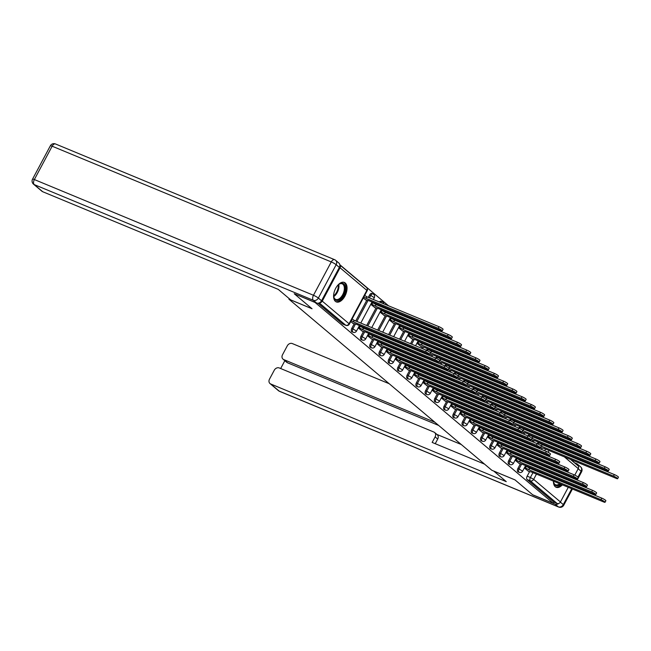 <?xml version="1.0" encoding="UTF-8"?>
<svg xmlns="http://www.w3.org/2000/svg" width="651" height="651" viewBox="0 0 651 651"><rect width="100%" height="100%" fill="white"/><g stroke="black" fill="none" stroke-linecap="round" stroke-linejoin="round"><path stroke-width="0.98" d="M520.295 463.984L517.936 468.386A2.702 1.497 112.5 0 0 517.862 471.739A2.702 1.497 112.5 0 0 518.09 471.877A2.702 1.497 112.5 0 0 518.342 471.942M511.059 456.196L508.708 460.607A2.702 1.497 112.5 0 0 508.634 463.96A2.702 1.497 112.5 0 0 508.862 464.098A2.702 1.497 112.5 0 0 509.115 464.155M501.831 448.417L499.48 452.819A2.702 1.497 112.5 0 0 499.407 456.18A2.702 1.497 112.5 0 0 499.626 456.318A2.702 1.497 112.5 0 0 499.887 456.375M492.604 440.637L490.252 445.04A2.702 1.497 112.5 0 0 490.179 448.393A2.702 1.497 112.5 0 0 490.398 448.531A2.702 1.497 112.5 0 0 490.659 448.596M483.376 432.85L481.024 437.26A2.702 1.497 112.5 0 0 480.943 440.613A2.702 1.497 112.5 0 0 481.17 440.751A2.702 1.497 112.5 0 0 481.423 440.808M474.14 425.07L471.788 429.473A2.702 1.497 112.5 0 0 471.715 432.834A2.702 1.497 112.5 0 0 471.942 432.964A2.702 1.497 112.5 0 0 472.195 433.029M464.912 417.291L462.56 421.693A2.702 1.497 112.5 0 0 462.487 425.046A2.702 1.497 112.5 0 0 462.706 425.184A2.702 1.497 112.5 0 0 462.967 425.249M455.684 409.503L453.332 413.914A2.702 1.497 112.5 0 0 453.259 417.267A2.702 1.497 112.5 0 0 453.478 417.405A2.702 1.497 112.5 0 0 453.739 417.462M446.456 401.724L444.104 406.126A2.702 1.497 112.5 0 0 444.023 409.487A2.702 1.497 112.5 0 0 444.251 409.617A2.702 1.497 112.5 0 0 444.503 409.682M437.22 393.945L434.868 398.347A2.702 1.497 112.5 0 0 434.795 401.7A2.702 1.497 112.5 0 0 435.023 401.838A2.702 1.497 112.5 0 0 435.275 401.903M427.992 386.157L425.64 390.567A2.702 1.497 112.5 0 0 425.567 393.92A2.702 1.497 112.5 0 0 425.787 394.058A2.702 1.497 112.5 0 0 426.047 394.115M418.764 378.377L416.412 382.78A2.702 1.497 112.5 0 0 416.339 386.141A2.702 1.497 112.5 0 0 416.559 386.271A2.702 1.497 112.5 0 0 416.819 386.336M409.536 370.598L407.184 375A2.702 1.497 112.5 0 0 407.103 378.353A2.702 1.497 112.5 0 0 407.331 378.491A2.702 1.497 112.5 0 0 407.583 378.556M400.3 362.81L397.948 367.221A2.702 1.497 112.5 0 0 397.875 370.574A2.702 1.497 112.5 0 0 398.103 370.712A2.702 1.497 112.5 0 0 398.355 370.769M391.072 355.031L388.72 359.433A2.702 1.497 112.5 0 0 388.647 362.794A2.702 1.497 112.5 0 0 388.867 362.924A2.702 1.497 112.5 0 0 389.127 362.989M381.844 347.252L379.492 351.654A2.702 1.497 112.5 0 0 379.419 355.007A2.702 1.497 112.5 0 0 379.639 355.145A2.702 1.497 112.5 0 0 379.899 355.21M372.616 339.464L370.264 343.874A2.702 1.497 112.5 0 0 370.183 347.227A2.702 1.497 112.5 0 0 370.411 347.365A2.702 1.497 112.5 0 0 370.663 347.422M363.38 331.685L361.028 336.087A2.702 1.497 112.5 0 0 360.955 339.448A2.702 1.497 112.5 0 0 361.183 339.578A2.702 1.497 112.5 0 0 361.435 339.643M354.152 323.905L351.8 328.307A2.702 1.497 112.5 0 0 351.727 331.66A2.702 1.497 112.5 0 0 351.947 331.798A2.702 1.497 112.5 0 0 352.207 331.864M345.225 282.982A10.53 5.843 112.5 0 0 344.355 282.444A10.53 5.843 112.5 0 0 335.298 289.101A10.53 5.843 112.5 0 0 335.411 301.364A10.53 5.843 112.5 0 0 336.282 301.901A10.53 5.843 112.5 0 0 345.347 295.253A10.53 5.843 112.5 0 0 345.225 282.982M560.503 468.24A10.53 5.843 112.5 0 0 559.616 468.793M557.394 470.909A10.53 5.843 112.5 0 0 556.857 471.601M555.376 474.026A10.53 5.843 112.5 0 0 555.01 474.791M554.05 477.435A10.53 5.843 112.5 0 0 553.838 478.265M553.448 481.138A10.53 5.843 112.5 0 0 555.27 486.745A10.53 5.843 112.5 0 0 556.149 487.282A10.53 5.843 112.5 0 0 562.399 484.849M574.768 463.032L570.992 459.622M563.904 453.649L561.756 451.843M554.668 445.87L552.528 444.063M545.44 438.082L543.3 436.276M536.212 430.303L534.072 428.496M526.985 422.523L524.836 420.717M517.748 414.736L515.608 412.929M508.521 406.956L506.38 405.15M499.293 399.177L497.152 397.37M490.065 391.389L487.916 389.583M480.829 383.61L478.688 381.803M471.601 375.83L469.461 374.024M462.373 368.043L460.233 366.236M453.145 360.263L450.997 358.457M443.909 352.476L441.769 350.677M434.681 344.696L432.541 342.89M425.453 336.917L423.313 335.11M416.225 329.129L414.077 327.323M406.989 321.35L404.849 319.543M397.761 313.57L395.621 311.764M388.533 305.783L339.822 264.713M564.157 482.537A10.53 5.843 112.5 0 0 564.596 481.805M565.784 479.258A10.53 5.843 112.5 0 0 566.069 478.461M566.744 475.702A10.53 5.843 112.5 0 0 566.85 474.831M566.777 471.763A10.53 5.843 112.5 0 0 566.541 470.746M568.282 487.29L560.446 501.962A2.702 2.213 130.1 0 1 557.11 503.459L553.895 502.124L527.098 479.527A2.702 1.497 -67.5 0 1 527.172 476.166L529.523 471.763M531.086 468.834L531.493 468.077M532.819 465.595L533.218 464.838M534.544 462.356L534.951 461.6M536.278 459.118L536.676 458.361M538.003 455.879L538.41 455.122M539.736 452.64L540.135 451.884M541.461 449.402L542.104 448.197M543.675 445.26L544.073 444.511M294.415 293.902L312.049 308.761L288.906 299.175L491.847 470.282L514.99 479.877L532.616 494.744L553.269 503.304L315.068 302.463L294.447 293.837M570.479 459.419L577.917 465.685A2.702 2.213 130.1 0 1 578.251 468.606L574.784 475.1M573.466 477.574L573.067 478.322M571.741 480.812L571.334 481.561M570.007 484.051L569.609 484.8M553.895 502.124L553.269 503.304M319.535 302.764A2.702 2.213 -49.9 0 0 322.245 301.12L340.05 267.764A2.702 2.213 -49.9 0 0 339.863 264.981M350.71 321.578L353.241 323.523M363.299 298.012L365.821 299.956M358.196 327.884L362.469 331.302M370.777 304.318L375.057 307.736M367.424 335.672L371.697 339.09M380.013 312.098L384.285 315.515M376.652 343.451L380.933 346.869M389.241 319.885L393.513 323.303M385.888 351.231L390.161 354.649M398.469 327.665L402.741 331.082M395.116 359.018L399.389 362.436M407.697 335.452L411.977 338.87M404.344 366.798L408.616 370.216M416.933 343.232L421.205 346.649M413.572 374.585L417.852 377.995M429.839 354.111L430.433 354.429M422.808 382.365L427.08 385.783M439.067 361.899L439.661 362.216M432.036 390.144L436.308 393.562M448.295 369.678L448.897 369.996M441.264 397.932L445.536 401.35M457.531 377.458L458.125 377.775M450.492 405.711L454.772 409.129M466.759 385.246L467.353 385.563M459.728 413.491L464 416.909M475.987 393.025L476.581 393.342M468.956 421.278L473.228 424.696M485.215 400.804L485.817 401.122M478.184 429.058L482.456 432.476M494.451 408.592L495.045 408.909M487.412 436.837L491.692 440.255M503.679 416.371L504.273 416.689M496.648 444.625L500.92 448.043M512.907 424.151L513.501 424.468M505.876 452.404L510.148 455.822M522.135 431.938L522.737 432.256M515.104 460.184L519.376 463.602M531.371 439.718L531.965 440.035M521.858 461.046L522.257 460.298M523.591 457.808L523.99 457.059M525.316 454.569L525.715 453.82M527.05 451.33L527.448 450.582M528.775 448.091L529.173 447.343M530.508 444.853L530.907 444.104M532.233 441.614L532.876 440.41M534.438 437.48L534.845 436.731M512.63 453.267L513.029 452.518M514.355 450.028L514.762 449.28M516.088 446.789L516.487 446.041M517.814 443.551L518.22 442.802M519.547 440.312L519.946 439.563M521.272 437.073L521.679 436.325M523.005 433.835L523.648 432.63M525.211 429.701L525.617 428.944M503.402 445.487L503.801 444.731M505.127 442.249L505.526 441.492M506.86 439.01L507.259 438.253M508.586 435.771L508.984 435.014M510.319 432.533L510.718 431.776M512.044 429.294L512.443 428.537M513.777 426.055L514.42 424.851M515.983 421.913L516.381 421.164M494.166 437.7L494.573 436.951M495.899 434.461L496.298 433.712M497.624 431.222L498.031 430.474M499.358 427.984L499.756 427.235M501.083 424.745L501.49 423.996M502.816 421.506L503.215 420.758M504.541 418.267L505.184 417.063M506.755 414.134L507.153 413.385M484.938 429.92L485.337 429.172M486.671 426.682L487.07 425.933M488.396 423.443L488.795 422.694M490.13 420.204L490.528 419.456M491.855 416.965L492.254 416.217M493.588 413.727L493.987 412.978M495.313 410.488L495.956 409.284M497.527 406.354L497.925 405.597M475.71 422.141L476.109 421.384M477.435 418.902L477.842 418.145M479.169 415.663L479.567 414.907M480.894 412.425L481.301 411.668M482.627 409.186L483.026 408.429M484.352 405.947L484.759 405.191M486.085 402.709L486.728 401.504M488.291 398.567L488.698 397.818M466.482 414.353L466.881 413.605M468.207 411.115L468.606 410.366M469.941 407.876L470.339 407.127M471.666 404.637L472.065 403.889M473.399 401.398L473.798 400.65M475.124 398.16L475.523 397.411M476.857 394.921L477.5 393.717M479.063 390.787L479.462 390.039M457.246 406.574L457.653 405.825M458.979 403.335L459.378 402.587M460.705 400.096L461.111 399.348M462.438 396.858L462.837 396.109M464.163 393.619L464.57 392.87M465.896 390.38L466.295 389.632M467.621 387.142L468.264 385.937M469.835 383.008L470.234 382.251M448.018 398.794L448.417 398.038M449.751 395.556L450.15 394.799M451.477 392.317L451.875 391.56M453.21 389.078L453.609 388.321M454.935 385.84L455.334 385.083M456.668 382.601L457.067 381.844M458.394 379.362L459.036 378.158M460.607 375.22L461.006 374.471M438.79 391.007L439.189 390.258M440.515 387.768L440.922 387.019M442.249 384.529L442.647 383.781M443.974 381.291L444.381 380.542M445.707 378.052L446.106 377.303M447.432 374.813L447.839 374.065M449.166 371.575L449.808 370.37M451.371 367.441L451.778 366.692M429.562 383.227L429.961 382.479M431.287 379.989L431.686 379.24M433.021 376.75L433.42 376.001M434.746 373.511L435.145 372.754M436.479 370.273L436.878 369.516M438.204 367.034L438.603 366.277M439.938 363.795L440.581 362.591M442.143 359.661L442.542 358.904M420.326 375.448L420.733 374.691M422.06 372.209L422.458 371.452M423.785 368.971L424.192 368.214M425.518 365.732L425.917 364.975M427.243 362.493L427.65 361.736M428.976 359.254L429.375 358.498M430.702 356.016L431.344 354.811M432.915 351.874L433.314 351.125M411.098 367.66L411.497 366.912M412.832 364.422L413.23 363.673M414.557 361.183L414.956 360.434M416.29 357.944L416.689 357.196M418.015 354.705L418.414 353.957M419.749 351.467L420.147 350.718M421.474 348.228L422.117 347.024M423.687 344.094L424.086 343.346M401.87 359.881L402.269 359.124M403.596 356.642L404.002 355.885M405.329 353.403L405.728 352.647M407.054 350.165L407.461 349.408M408.787 346.926L409.186 346.169M410.512 343.687L412.889 339.244M414.451 336.315L414.858 335.558M392.643 352.101L393.041 351.345M394.368 348.863L394.766 348.106M396.101 345.624L396.5 344.867M397.826 342.385L398.225 341.629M399.559 339.147L403.661 331.465M405.223 328.527L405.622 327.779M383.406 344.314L383.813 343.565M385.14 341.075L385.538 340.327M386.865 337.836L387.272 337.088M388.598 334.598L394.425 323.677M395.995 320.748L396.394 319.991M374.179 336.534L374.577 335.778M375.912 333.296L376.311 332.539M377.637 330.057L385.197 315.898M386.767 312.968L387.166 312.211M364.951 328.755L365.349 327.998M366.676 325.516L375.969 308.118M377.531 305.181L377.938 304.432M355.723 320.967L366.741 300.331M368.303 297.401L369.605 294.96L370.753 295.432A2.702 1.497 -67.5 0 1 372.966 293.935L371.827 293.463A2.702 1.497 112.5 0 0 369.605 294.96M289.207 298.622L288.906 299.175M524.332 467.971L528.612 471.389M540.599 447.497L541.193 447.815M536.985 433.664A2.702 1.497 112.5 0 0 536.261 434.274M527.758 425.876A2.702 1.497 112.5 0 0 527.033 426.495M518.53 418.097A2.702 1.497 112.5 0 0 517.797 418.715M509.294 410.317A2.702 1.497 112.5 0 0 508.569 410.927M500.066 402.53A2.702 1.497 112.5 0 0 499.341 403.148M490.838 394.75A2.702 1.497 112.5 0 0 490.113 395.369M481.61 386.971A2.702 1.497 112.5 0 0 480.877 387.581M472.374 379.183A2.702 1.497 112.5 0 0 471.649 379.802M463.146 371.404A2.702 1.497 112.5 0 0 462.422 372.022M453.918 363.624A2.702 1.497 112.5 0 0 453.194 364.235M444.69 355.837A2.702 1.497 112.5 0 0 443.958 356.455M435.454 348.057A2.702 1.497 112.5 0 0 434.73 348.676M426.226 340.278A2.702 1.497 112.5 0 0 425.502 340.888M416.998 332.49A2.702 1.497 112.5 0 0 416.274 333.109M407.77 324.711A2.702 1.497 112.5 0 0 407.038 325.329M398.534 316.931A2.702 1.497 112.5 0 0 397.81 317.542M389.306 309.144A2.702 1.497 112.5 0 0 388.582 309.762M380.493 302.455A2.702 1.497 -67.5 0 1 382.194 301.714L381.055 301.242A2.702 1.497 112.5 0 0 379.354 301.983M546.213 441.443A2.702 1.497 112.5 0 0 545.489 442.062M317.989 303.22L342.499 323.881A2.702 1.497 112.5 0 0 342.719 324.019A2.702 1.497 112.5 0 0 342.979 324.076M352.809 323.344L356.187 324.198L428.301 354.095A3.109 0.448 -151.9 0 0 429.676 354.413A3.109 0.448 -151.9 0 0 428.407 353.29A3.109 0.448 -151.9 0 0 425.583 351.8L353.469 321.903L351.28 320.52M352.101 318.99L354.282 320.373L426.397 350.271A3.109 0.448 28.1 0 1 429.229 351.752A3.109 0.448 28.1 0 1 430.498 352.883L429.676 354.413M353.469 321.903L354.282 320.373M364.682 295.416L366.871 296.807L366.049 298.337L363.868 296.954M365.39 299.777L368.775 300.632L440.882 330.529A3.109 0.448 -151.9 0 0 442.265 330.846A3.109 0.448 -151.9 0 0 440.996 329.715A3.109 0.448 -151.9 0 0 438.164 328.234L366.049 298.337M366.871 296.807L438.986 326.704A3.109 0.448 28.1 0 1 441.809 328.185A3.109 0.448 28.1 0 1 443.079 329.308L442.265 330.846M362.037 331.123L365.414 331.986L437.529 361.883A3.109 0.448 -151.9 0 0 438.912 362.192A3.109 0.448 -151.9 0 0 437.643 361.069A3.109 0.448 -151.9 0 0 434.811 359.588L362.697 329.691L359.344 327.754L360.166 326.224L363.51 328.153L435.625 358.05A3.109 0.448 28.1 0 1 438.457 359.539A3.109 0.448 28.1 0 1 439.726 360.662L438.912 362.192M359.279 325.858L360.166 326.224M358.465 327.388L359.344 327.754M362.697 329.691L363.51 328.153M371.265 338.911L374.65 339.765L446.757 369.662A3.109 0.448 -151.9 0 0 448.14 369.98A3.109 0.448 -151.9 0 0 446.871 368.848A3.109 0.448 -151.9 0 0 444.039 367.367L371.924 337.47L368.58 335.534L369.394 334.004L372.746 335.94L444.861 365.838A3.109 0.448 28.1 0 1 447.685 367.319A3.109 0.448 28.1 0 1 448.954 368.442L448.14 369.98M368.515 333.637L369.394 334.004M367.693 335.167L368.58 335.534M371.924 337.47L372.746 335.94M321.545 300.754L339.358 267.406L336.16 264.713L318.355 298.06L321.545 300.754A4.052 3.32 130.1 0 1 316.549 303L294.236 293.747L311.992 308.712L290.72 299.899L278.237 289.37L42.697 191.719A4.052 3.32 130.1 0 1 41.973 191.28L33.51 184.152A4.052 3.32 -49.9 0 0 34.234 184.591L42.697 191.719M334.931 259.887A4.052 2.246 112.5 0 0 334.598 259.676A4.052 2.246 112.5 0 0 331.269 261.922L52.153 146.206L34.348 179.554L313.465 295.269L331.269 261.922A4.052 0.586 -151.9 0 1 336.16 264.713A4.052 3.32 -49.9 0 0 335.656 260.319L338.854 263.02A4.052 3.32 130.1 0 1 339.358 267.406M493.783 471.088L506.258 481.634L270.718 383.984L279.181 391.113L558.298 506.836L555.108 504.143L532.795 494.89L515.047 479.925L493.775 471.104M434.876 422.247L283.746 359.588L287.53 362.778A4.052 3.32 130.1 0 1 286.814 362.347L283.022 359.149A4.052 3.32 -49.9 0 0 283.746 359.588M389.2 383.732L292.307 343.565A4.052 3.32 -49.9 0 0 287.303 345.803L282.518 354.762A4.052 3.32 -49.9 0 0 283.022 359.149M434.608 432.492L437.212 434.689A4.052 3.32 130.1 0 1 437.708 439.075L435.112 436.878A4.052 3.32 -49.9 0 0 434.608 432.492A4.052 3.32 -49.9 0 0 433.883 432.052L279.279 367.953A4.052 3.32 -49.9 0 0 274.283 370.199L269.498 379.159A4.052 3.32 -49.9 0 0 270.002 383.545A4.052 3.32 -49.9 0 0 270.718 383.984M284.845 360.687L280.662 368.531M435.112 436.878L432.15 442.42L484.58 464.147M578.438 466.401A4.052 3.32 -49.9 0 0 577.413 464.155A4.052 3.32 -49.9 0 0 576.688 463.715L574.817 462.942M555.108 504.143A4.052 3.32 -49.9 0 0 558.827 503.426M438.66 425.437L287.53 362.778M436.886 434.412L461.323 444.543M437.708 439.075L435.242 443.697M337.316 285.805A9.114 5.053 -67.5 0 1 338.976 284.267A9.114 5.053 -67.5 0 1 344.81 285.415A9.114 5.053 -67.5 0 1 343.484 295.196A9.114 5.053 -67.5 0 1 337.714 300.42A9.114 5.053 -67.5 0 1 333.776 296.815A9.114 5.053 -67.5 0 1 333.686 294.553M333.727 296.514A8.439 4.679 112.5 0 0 335.737 299.411A8.439 4.679 112.5 0 0 342.67 294.732A8.439 4.679 112.5 0 0 342.198 283.82A8.439 4.679 112.5 0 0 338.732 284.446M335.672 301.568A10.465 5.802 112.5 0 0 344.07 295.7A10.465 5.802 112.5 0 0 343.687 282.249M560.015 468.956A9.114 5.053 -67.5 0 1 561.341 468.59M564.043 469.705A9.114 5.053 -67.5 0 1 564.718 470.901M565.174 474.131A9.114 5.053 -67.5 0 1 565.109 475.018M564.507 477.81A9.114 5.053 -67.5 0 1 564.23 478.615M563.359 478.257A8.439 4.679 112.5 0 0 563.636 477.452M564.189 474.644A8.439 4.679 112.5 0 0 564.23 473.741M563.4 470.356A8.439 4.679 112.5 0 0 562.065 469.2A8.439 4.679 112.5 0 0 560.299 469.07M555.539 486.948A10.465 5.802 112.5 0 0 561.528 484.49M563.294 482.179A10.465 5.802 112.5 0 0 563.733 481.447M564.922 478.9A10.465 5.802 112.5 0 0 565.206 478.103M565.874 475.344A10.465 5.802 112.5 0 0 565.979 474.465M565.898 471.397A10.465 5.802 112.5 0 0 565.654 470.372M563.017 481.154A9.114 5.053 -67.5 0 1 562.562 481.878M560.657 484.124A9.114 5.053 -67.5 0 1 553.635 482.188A9.114 5.053 -67.5 0 1 553.529 481.17M553.594 481.886A8.439 4.679 112.5 0 0 555.596 484.783A8.439 4.679 112.5 0 0 559.673 483.717M561.675 481.512A8.439 4.679 112.5 0 0 562.147 480.788M371.867 302.284L376.099 304.587L375.277 306.116L371.046 303.822M374.618 307.557L378.003 308.411L450.118 338.308A3.109 0.448 -151.9 0 0 451.493 338.626A3.109 0.448 -151.9 0 0 450.223 337.503A3.109 0.448 -151.9 0 0 447.392 336.014L375.277 306.116M376.099 304.587L448.213 334.484A3.109 0.448 28.1 0 1 451.045 335.965A3.109 0.448 28.1 0 1 452.315 337.096L451.493 338.626M381.095 310.071L385.327 312.366L384.513 313.904L380.274 311.601M383.854 315.336L387.231 316.199L459.346 346.096A3.109 0.448 -151.9 0 0 460.721 346.405A3.109 0.448 -151.9 0 0 459.451 345.282A3.109 0.448 -151.9 0 0 456.628 343.801L384.513 313.904M385.327 312.366L457.441 342.263A3.109 0.448 28.1 0 1 460.273 343.752A3.109 0.448 28.1 0 1 461.543 344.875L460.721 346.405M380.493 346.69L383.878 347.544L455.993 377.442A3.109 0.448 -151.9 0 0 457.368 377.759A3.109 0.448 -151.9 0 0 456.099 376.636A3.109 0.448 -151.9 0 0 453.267 375.147L381.152 345.25L377.808 343.321L378.63 341.783L381.974 343.72L454.089 373.617A3.109 0.448 28.1 0 1 456.921 375.098A3.109 0.448 28.1 0 1 458.19 376.229L457.368 377.759M377.743 341.417L378.63 341.783M376.921 342.955L377.808 343.321M381.152 345.25L381.974 343.72M389.729 354.469L393.106 355.332L465.221 385.229A3.109 0.448 -151.9 0 0 466.596 385.538A3.109 0.448 -151.9 0 0 465.327 384.415A3.109 0.448 -151.9 0 0 462.503 382.934L390.388 353.037L387.036 351.101L387.858 349.571L391.202 351.499L463.317 381.396A3.109 0.448 28.1 0 1 466.149 382.886A3.109 0.448 28.1 0 1 467.418 384.009L466.596 385.538M386.971 349.205L387.858 349.571M386.149 350.734L387.036 351.101M390.388 353.037L391.202 351.499M398.957 362.257L402.334 363.112L474.449 393.009A3.109 0.448 -151.9 0 0 475.832 393.326A3.109 0.448 -151.9 0 0 474.563 392.195A3.109 0.448 -151.9 0 0 471.731 390.714L399.616 360.817L396.264 358.88L397.086 357.35L400.43 359.287L472.545 389.184A3.109 0.448 28.1 0 1 475.376 390.665A3.109 0.448 28.1 0 1 476.646 391.788L475.832 393.326M396.199 356.984L397.086 357.35M395.385 358.514L396.264 358.88M399.616 360.817L400.43 359.287M390.323 317.851L394.555 320.154L393.741 321.684L389.51 319.381M393.082 323.124L396.459 323.978L468.574 353.875A3.109 0.448 -151.9 0 0 469.957 354.193A3.109 0.448 -151.9 0 0 468.687 353.062A3.109 0.448 -151.9 0 0 465.856 351.581L393.741 321.684M394.555 320.154L466.669 350.051A3.109 0.448 28.1 0 1 469.501 351.532A3.109 0.448 28.1 0 1 470.771 352.655L469.957 354.193M399.551 325.63L403.791 327.933L402.969 329.463L398.738 327.168M402.31 330.903L405.695 331.758L477.801 361.655A3.109 0.448 -151.9 0 0 479.185 361.972A3.109 0.448 -151.9 0 0 477.915 360.849A3.109 0.448 -151.9 0 0 475.084 359.36L402.969 329.463M403.791 327.933L475.905 357.83A3.109 0.448 28.1 0 1 478.729 359.311A3.109 0.448 28.1 0 1 479.999 360.442L479.185 361.972M408.787 333.418L413.019 335.713L412.197 337.251L407.965 334.948M411.538 338.683L414.923 339.545L487.038 369.442A3.109 0.448 -151.9 0 0 488.413 369.752A3.109 0.448 -151.9 0 0 487.143 368.629A3.109 0.448 -151.9 0 0 484.311 367.148L412.197 337.251M413.019 335.713L485.133 365.61A3.109 0.448 28.1 0 1 487.965 367.099A3.109 0.448 28.1 0 1 489.235 368.222L488.413 369.752M408.185 370.037L411.57 370.891L483.677 400.788A3.109 0.448 -151.9 0 0 485.06 401.106A3.109 0.448 -151.9 0 0 483.791 399.983A3.109 0.448 -151.9 0 0 480.959 398.493L408.844 368.596L405.5 366.668L406.314 365.138L409.666 367.066L481.781 396.964A3.109 0.448 28.1 0 1 484.604 398.445A3.109 0.448 28.1 0 1 485.874 399.576L485.06 401.106M405.427 364.763L406.314 365.138M404.613 366.301L405.5 366.668M408.844 368.596L409.666 367.066M418.015 341.197L422.247 343.5L421.433 345.03L417.193 342.727M420.774 346.47L424.151 347.325L496.265 377.222A3.109 0.448 -151.9 0 0 497.641 377.539A3.109 0.448 -151.9 0 0 496.371 376.408A3.109 0.448 -151.9 0 0 493.539 374.927L421.433 345.03M422.247 343.5L494.361 373.397A3.109 0.448 28.1 0 1 497.193 374.878A3.109 0.448 28.1 0 1 498.463 376.001L497.641 377.539M417.413 377.816L420.798 378.679L492.913 408.576A3.109 0.448 -151.9 0 0 494.288 408.885A3.109 0.448 -151.9 0 0 493.019 407.762A3.109 0.448 -151.9 0 0 490.187 406.281L418.072 376.384L414.728 374.447L415.541 372.917L418.894 374.846L491.009 404.743A3.109 0.448 28.1 0 1 493.84 406.232A3.109 0.448 28.1 0 1 495.11 407.355L494.288 408.885M414.663 372.551L415.541 372.917M413.841 374.081L414.728 374.447M418.072 376.384L418.894 374.846M427.243 348.977L431.475 351.28L430.661 352.809L430.197 352.451M430.002 354.25L433.379 355.104L505.493 385.001A3.109 0.448 -151.9 0 0 506.877 385.319A3.109 0.448 -151.9 0 0 505.607 384.196A3.109 0.448 -151.9 0 0 502.775 382.707L430.661 352.809M431.475 351.28L503.589 381.177A3.109 0.448 28.1 0 1 506.421 382.658A3.109 0.448 28.1 0 1 507.69 383.789L506.877 385.319M426.649 385.604L430.026 386.458L502.141 416.355A3.109 0.448 -151.9 0 0 503.516 416.673A3.109 0.448 -151.9 0 0 502.247 415.541A3.109 0.448 -151.9 0 0 499.415 414.06L427.308 384.163L423.956 382.227L424.777 380.697L428.122 382.633L500.237 412.531A3.109 0.448 28.1 0 1 503.068 414.012A3.109 0.448 28.1 0 1 504.338 415.135L503.516 416.673M423.891 380.33L424.777 380.697M423.069 381.86L423.956 382.227M427.308 384.163L428.122 382.633M436.471 356.764L440.711 359.059L439.889 360.597L439.425 360.239M439.23 362.029L442.607 362.892L514.721 392.789A3.109 0.448 -151.9 0 0 516.105 393.098A3.109 0.448 -151.9 0 0 514.835 391.975A3.109 0.448 -151.9 0 0 512.003 390.494L439.889 360.597M440.711 359.059L512.817 388.956A3.109 0.448 28.1 0 1 515.649 390.445A3.109 0.448 28.1 0 1 516.918 391.568L516.105 393.098M435.877 393.383L439.254 394.237L511.369 424.135A3.109 0.448 -151.9 0 0 512.752 424.452A3.109 0.448 -151.9 0 0 511.483 423.329A3.109 0.448 -151.9 0 0 508.651 421.84L436.536 391.943L433.184 390.014L434.005 388.484L437.35 390.413L509.464 420.31A3.109 0.448 28.1 0 1 512.296 421.791A3.109 0.448 28.1 0 1 513.566 422.922L512.752 424.452M433.118 388.11L434.005 388.484M432.305 389.648L433.184 390.014M436.536 391.943L437.35 390.413M445.707 364.544L449.939 366.847L449.117 368.376L448.661 368.018M448.458 369.817L451.843 370.671L523.957 400.568A3.109 0.448 -151.9 0 0 525.333 400.886A3.109 0.448 -151.9 0 0 524.063 399.755A3.109 0.448 -151.9 0 0 521.231 398.274L449.117 368.376M449.939 366.847L522.053 396.744A3.109 0.448 28.1 0 1 524.885 398.225A3.109 0.448 28.1 0 1 526.154 399.348L525.333 400.886M445.105 401.162L448.482 402.025L520.597 431.922A3.109 0.448 -151.9 0 0 521.98 432.231A3.109 0.448 -151.9 0 0 520.71 431.108A3.109 0.448 -151.9 0 0 517.879 429.627L445.764 399.73L442.42 397.794L443.233 396.264L446.586 398.192L518.692 428.089A3.109 0.448 28.1 0 1 521.524 429.579A3.109 0.448 28.1 0 1 522.794 430.702L521.98 432.231M442.346 395.898L443.233 396.264M441.533 397.427L442.42 397.794M445.764 399.73L446.586 398.192M454.935 372.323L459.167 374.626L458.353 376.156L457.889 375.798M457.694 377.596L461.071 378.451L533.185 408.348A3.109 0.448 -151.9 0 0 534.561 408.665A3.109 0.448 -151.9 0 0 533.291 407.542A3.109 0.448 -151.9 0 0 530.459 406.053L458.353 376.156M459.167 374.626L531.281 404.523A3.109 0.448 28.1 0 1 534.113 406.004A3.109 0.448 28.1 0 1 535.382 407.135L534.561 408.665M454.333 408.95L457.718 409.805L529.833 439.702A3.109 0.448 -151.9 0 0 531.208 440.019A3.109 0.448 -151.9 0 0 529.938 438.888A3.109 0.448 -151.9 0 0 527.107 437.407L454.992 407.51L451.648 405.573L452.461 404.043L455.814 405.98L527.928 435.877A3.109 0.448 28.1 0 1 530.76 437.358A3.109 0.448 28.1 0 1 532.03 438.481L531.208 440.019M451.582 403.677L452.461 404.043M450.761 405.207L451.648 405.573M454.992 407.51L455.814 405.98M464.163 380.111L468.394 382.406L467.581 383.944L467.117 383.585M466.922 385.376L470.299 386.238L542.413 416.135A3.109 0.448 -151.9 0 0 543.797 416.445A3.109 0.448 -151.9 0 0 542.527 415.322A3.109 0.448 -151.9 0 0 539.695 413.841L467.581 383.944M468.394 382.406L540.509 412.303A3.109 0.448 28.1 0 1 543.341 413.792A3.109 0.448 28.1 0 1 544.61 414.915L543.797 416.445M463.569 416.73L466.946 417.584L539.061 447.481A3.109 0.448 -151.9 0 0 540.436 447.798A3.109 0.448 -151.9 0 0 539.166 446.676A3.109 0.448 -151.9 0 0 536.334 445.186L464.228 415.289L460.875 413.361L461.697 411.831L465.042 413.759L537.156 443.656A3.109 0.448 28.1 0 1 539.988 445.138A3.109 0.448 28.1 0 1 541.258 446.269L540.436 447.798M460.81 411.456L461.697 411.831M459.988 412.994L460.875 413.361M464.228 415.289L465.042 413.759M473.391 387.89L477.631 390.193L476.809 391.723L476.345 391.365M476.15 393.163L479.527 394.018L551.641 423.915A3.109 0.448 -151.9 0 0 553.024 424.232A3.109 0.448 -151.9 0 0 551.755 423.101A3.109 0.448 -151.9 0 0 548.923 421.62L476.809 391.723M477.631 390.193L549.737 420.09A3.109 0.448 28.1 0 1 552.569 421.571A3.109 0.448 28.1 0 1 553.838 422.694L553.024 424.232M472.797 424.509L476.174 425.372L548.288 455.269A3.109 0.448 -151.9 0 0 549.672 455.578A3.109 0.448 -151.9 0 0 548.402 454.455A3.109 0.448 -151.9 0 0 545.571 452.974L473.456 423.077L470.103 421.14L470.925 419.61L474.27 421.539L546.384 451.436A3.109 0.448 28.1 0 1 549.216 452.925A3.109 0.448 28.1 0 1 550.486 454.048L549.672 455.578M470.038 419.244L470.925 419.61M469.225 420.774L470.103 421.14M473.456 423.077L474.27 421.539M482.627 395.67L486.858 397.973L486.037 399.502L485.581 399.144M485.377 400.943L488.763 401.797L560.877 431.694A3.109 0.448 -151.9 0 0 562.252 432.012A3.109 0.448 -151.9 0 0 560.983 430.889A3.109 0.448 -151.9 0 0 558.151 429.4L486.037 399.502M486.858 397.973L558.973 427.87A3.109 0.448 28.1 0 1 561.805 429.351A3.109 0.448 28.1 0 1 563.074 430.482L562.252 432.012M482.025 432.297L485.402 433.151L557.516 463.048A3.109 0.448 -151.9 0 0 558.9 463.366A3.109 0.448 -151.9 0 0 557.63 462.234A3.109 0.448 -151.9 0 0 554.798 460.753L482.684 430.856L479.339 428.919L480.153 427.39L483.506 429.326L555.612 459.224A3.109 0.448 28.1 0 1 558.444 460.705A3.109 0.448 28.1 0 1 559.714 461.828L558.9 463.366M479.266 427.023L480.153 427.39M478.452 428.553L479.339 428.919M482.684 430.856L483.506 429.326M491.855 403.457L496.086 405.752L495.265 407.29L494.809 406.932M494.605 408.722L497.991 409.585L570.105 439.482A3.109 0.448 -151.9 0 0 571.48 439.791A3.109 0.448 -151.9 0 0 570.211 438.668A3.109 0.448 -151.9 0 0 567.379 437.187L495.265 407.29M496.086 405.752L568.201 435.649A3.109 0.448 28.1 0 1 571.033 437.138A3.109 0.448 28.1 0 1 572.302 438.261L571.48 439.791M491.253 440.076L494.638 440.93L566.752 470.828A3.109 0.448 -151.9 0 0 568.128 471.145A3.109 0.448 -151.9 0 0 566.858 470.022A3.109 0.448 -151.9 0 0 564.026 468.533L491.912 438.636L488.567 436.707L489.381 435.177L492.734 437.106L564.848 467.003A3.109 0.448 28.1 0 1 567.68 468.484A3.109 0.448 28.1 0 1 568.95 469.615L568.128 471.145M488.502 434.803L489.381 435.177M487.68 436.341L488.567 436.707M491.912 438.636L492.734 437.106M501.083 411.237L505.314 413.54L504.501 415.069L504.037 414.711M503.841 416.51L507.219 417.364L579.333 447.261A3.109 0.448 -151.9 0 0 580.716 447.579A3.109 0.448 -151.9 0 0 579.447 446.448A3.109 0.448 -151.9 0 0 576.615 444.967L504.501 415.069M505.314 413.54L577.429 443.437A3.109 0.448 28.1 0 1 580.261 444.918A3.109 0.448 28.1 0 1 581.53 446.041L580.716 447.579M500.481 447.855L503.866 448.718L575.98 478.615A3.109 0.448 -151.9 0 0 577.356 478.924A3.109 0.448 -151.9 0 0 576.086 477.801A3.109 0.448 -151.9 0 0 573.254 476.32L501.14 446.423L497.795 444.487L498.617 442.957L501.962 444.885L574.076 474.782A3.109 0.448 28.1 0 1 576.908 476.272A3.109 0.448 28.1 0 1 578.178 477.395L577.356 478.924M497.73 442.59L498.617 442.957M496.908 444.12L497.795 444.487M501.14 446.423L501.962 444.885M510.311 419.024L514.55 421.319L513.729 422.849L513.265 422.491M513.069 424.289L516.446 425.144L588.561 455.041A3.109 0.448 -151.9 0 0 589.944 455.358A3.109 0.448 -151.9 0 0 588.675 454.235A3.109 0.448 -151.9 0 0 585.843 452.746L513.729 422.849M514.55 421.319L586.657 451.216A3.109 0.448 28.1 0 1 589.489 452.697A3.109 0.448 28.1 0 1 590.758 453.828L589.944 455.358M509.717 455.643L513.094 456.497L585.208 486.395A3.109 0.448 -151.9 0 0 586.592 486.712A3.109 0.448 -151.9 0 0 585.322 485.581A3.109 0.448 -151.9 0 0 582.49 484.1L510.376 454.203L507.023 452.274L507.845 450.736L511.19 452.673L583.304 482.57A3.109 0.448 28.1 0 1 586.136 484.051A3.109 0.448 28.1 0 1 587.405 485.174L586.592 486.712M506.958 450.37L507.845 450.736M506.144 451.9L507.023 452.274M510.376 454.203L511.19 452.673M519.547 426.804L523.778 429.099L522.956 430.637L522.501 430.278M522.297 432.069L525.683 432.931L597.797 462.828A3.109 0.448 -151.9 0 0 599.172 463.138A3.109 0.448 -151.9 0 0 597.903 462.015A3.109 0.448 -151.9 0 0 595.071 460.534L522.956 430.637M523.778 429.099L595.893 458.996A3.109 0.448 28.1 0 1 598.725 460.485A3.109 0.448 28.1 0 1 599.994 461.608L599.172 463.138M518.945 463.422L522.322 464.277L594.436 494.174A3.109 0.448 -151.9 0 0 595.82 494.491A3.109 0.448 -151.9 0 0 594.55 493.368A3.109 0.448 -151.9 0 0 591.718 491.879L519.604 461.982L516.259 460.054L517.073 458.524L520.426 460.452L592.532 490.349A3.109 0.448 28.1 0 1 595.364 491.83A3.109 0.448 28.1 0 1 596.633 492.962L595.82 494.491M516.186 458.158L517.073 458.524M515.372 459.687L516.259 460.054M519.604 461.982L520.426 460.452M528.775 434.583L533.006 436.886L532.184 438.416L531.729 438.058M531.525 439.856L534.91 440.711L607.025 470.608A3.109 0.448 -151.9 0 0 608.4 470.925A3.109 0.448 -151.9 0 0 607.131 469.794A3.109 0.448 -151.9 0 0 604.299 468.313L532.184 438.416M533.006 436.886L605.121 466.783A3.109 0.448 28.1 0 1 607.953 468.264A3.109 0.448 28.1 0 1 609.222 469.395L608.4 470.925M528.173 471.202L531.558 472.065L603.672 501.962A3.109 0.448 -151.9 0 0 605.048 502.271A3.109 0.448 -151.9 0 0 603.778 501.148A3.109 0.448 -151.9 0 0 600.946 499.667L528.832 469.77L525.487 467.833L526.301 466.303L529.654 468.232L601.768 498.129A3.109 0.448 28.1 0 1 604.6 499.618A3.109 0.448 28.1 0 1 605.869 500.741L605.048 502.271M525.422 465.937L526.301 466.303M524.6 467.467L525.487 467.833M528.832 469.77L529.654 468.232M538.003 442.371L542.234 444.666L541.42 446.195L540.957 445.837M540.761 447.636L544.138 448.49L616.253 478.387A3.109 0.448 -151.9 0 0 617.628 478.705A3.109 0.448 -151.9 0 0 616.367 477.582A3.109 0.448 -151.9 0 0 613.535 476.093L541.42 446.195M542.234 444.666L614.349 474.563A3.109 0.448 28.1 0 1 617.181 476.044A3.109 0.448 28.1 0 1 618.45 477.175L617.628 478.705M518.09 471.877L519.229 472.349A2.702 1.497 -67.5 0 1 519.01 472.211A2.702 1.497 -67.5 0 1 519.083 468.858L521.435 464.456M517.936 468.386L522.647 471.129L525.585 465.628M508.862 464.098L510.002 464.57A2.702 1.497 -67.5 0 1 509.774 464.432A2.702 1.497 -67.5 0 1 509.855 461.079L512.207 456.677M508.708 460.607L513.419 463.349L516.349 457.848M499.626 456.318L500.774 456.79A2.702 1.497 -67.5 0 1 500.546 456.652A2.702 1.497 -67.5 0 1 500.619 453.299L502.971 448.889M499.48 452.819L504.183 455.562L507.121 450.069M490.398 448.531L491.538 449.003A2.702 1.497 -67.5 0 1 491.318 448.865A2.702 1.497 -67.5 0 1 491.391 445.512L493.743 441.109M490.252 445.04L494.955 447.782L497.893 442.281M481.17 440.751L482.31 441.223A2.702 1.497 -67.5 0 1 482.09 441.085A2.702 1.497 -67.5 0 1 482.163 437.732L484.515 433.33M481.024 437.26L485.727 440.003L488.665 434.502M471.942 432.964L473.082 433.444A2.702 1.497 -67.5 0 1 472.854 433.306A2.702 1.497 -67.5 0 1 472.935 429.953L475.287 425.542M471.788 429.473L476.499 432.215L479.429 426.722M462.706 425.184L463.854 425.656A2.702 1.497 -67.5 0 1 463.626 425.518A2.702 1.497 -67.5 0 1 463.699 422.165L466.051 417.763M462.56 421.693L467.263 424.436L470.201 418.935M453.478 417.405L454.618 417.877A2.702 1.497 -67.5 0 1 454.398 417.739A2.702 1.497 -67.5 0 1 454.471 414.386L456.823 409.984M453.332 413.914L458.035 416.656L460.973 411.155M444.251 409.617L445.39 410.097A2.702 1.497 -67.5 0 1 445.17 409.959A2.702 1.497 -67.5 0 1 445.243 406.598L447.595 402.196M444.104 406.126L448.808 408.869L451.745 403.376M435.023 401.838L436.162 402.31A2.702 1.497 -67.5 0 1 435.934 402.172A2.702 1.497 -67.5 0 1 436.015 398.819L438.367 394.416M434.868 398.347L439.58 401.089L442.517 395.588M425.787 394.058L426.934 394.53A2.702 1.497 -67.5 0 1 426.706 394.392A2.702 1.497 -67.5 0 1 426.779 391.039L429.131 386.637M425.64 390.567L430.344 393.31L433.281 387.809M416.559 386.271L417.698 386.751A2.702 1.497 -67.5 0 1 417.478 386.613A2.702 1.497 -67.5 0 1 417.551 383.252L419.903 378.849M416.412 382.78L421.116 385.522L424.053 380.029M407.331 378.491L408.47 378.963A2.702 1.497 -67.5 0 1 408.25 378.825A2.702 1.497 -67.5 0 1 408.323 375.472L410.675 371.07M407.184 375L411.888 377.743L414.825 372.242M398.103 370.712L399.242 371.184A2.702 1.497 -67.5 0 1 399.014 371.046A2.702 1.497 -67.5 0 1 399.096 367.693L401.447 363.282M397.948 367.221L402.66 369.963L405.597 364.462M388.867 362.924L390.014 363.404A2.702 1.497 -67.5 0 1 389.786 363.266A2.702 1.497 -67.5 0 1 389.859 359.905L392.211 355.503M388.72 359.433L393.424 362.176L396.361 356.683M379.639 355.145L380.778 355.617A2.702 1.497 -67.5 0 1 380.558 355.479A2.702 1.497 -67.5 0 1 380.632 352.126L382.983 347.724M379.492 351.654L384.196 354.396L387.133 348.895M370.411 347.365L371.55 347.837A2.702 1.497 -67.5 0 1 371.33 347.699A2.702 1.497 -67.5 0 1 371.404 344.346L373.755 339.936M370.264 343.874L374.968 346.617L377.905 341.116M361.183 339.578L362.322 340.058A2.702 1.497 -67.5 0 1 362.094 339.92A2.702 1.497 -67.5 0 1 362.176 336.559L364.527 332.156M361.028 336.087L365.74 338.829L368.678 333.336M351.947 331.798L353.094 332.27A2.702 1.497 -67.5 0 1 352.866 332.132A2.702 1.497 -67.5 0 1 352.94 328.779L355.291 324.377M351.8 328.307L356.504 331.05L359.442 325.549M527.172 476.166L530.386 477.5L532.974 472.65M534.308 470.168L534.707 469.412M536.033 466.93L536.432 466.173M537.767 463.691L538.165 462.934M539.492 460.452L539.891 459.696M541.225 457.205L541.624 456.457M542.95 453.967L543.349 453.218M544.684 450.728L545.562 449.084M546.889 446.594L547.288 445.845M550.77 447.286L550.372 448.043M549.045 450.525L548.109 452.274M546.832 454.658L546.433 455.415M545.107 457.897L544.7 458.654M543.373 461.136L542.975 461.893M541.648 464.375L541.241 465.131M539.915 467.613L539.516 468.37M538.19 470.852L537.783 471.609M536.457 474.091L533.641 479.364L560.446 501.962M578.251 468.606L564.319 456.856M557.232 450.883L555.091 449.076M322.245 301.12L349.05 323.718L366.855 290.37L340.05 267.764M522.997 461.518L523.404 460.77M524.73 458.28L525.129 457.531M526.456 455.041L526.862 454.292M528.189 451.802L528.588 451.053M529.914 448.563L530.321 447.815M531.647 445.325L532.046 444.576M533.372 442.086L534.015 440.89M535.586 437.952L535.985 437.203M513.769 453.739L514.168 452.99M515.502 450.5L515.901 449.751M517.228 447.261L517.626 446.513M518.961 444.023L519.36 443.274M520.686 440.784L521.085 440.035M522.419 437.545L522.818 436.797M524.145 434.307L524.787 433.102M526.35 430.173L526.757 429.416M504.541 445.959L504.94 445.203M506.266 442.721L506.673 441.964M508 439.482L508.398 438.725M509.725 436.243L510.132 435.486M511.458 433.005L511.857 432.248M513.183 429.766L513.59 429.009M514.917 426.527L515.559 425.323M517.122 422.385L517.529 421.636M495.313 438.172L495.712 437.423M497.038 434.933L497.437 434.184M498.772 431.694L499.171 430.946M500.497 428.456L500.896 427.707M502.23 425.217L502.629 424.468M503.955 421.978L504.354 421.23M505.689 418.739L506.332 417.543M507.894 414.606L508.293 413.857M486.077 430.392L486.484 429.644M487.811 427.154L488.209 426.405M489.536 423.915L489.943 423.166M491.269 420.676L491.668 419.928M492.994 417.437L493.401 416.689M494.727 414.199L495.126 413.45M496.453 410.96L497.095 409.756M498.666 406.826L499.065 406.069M476.849 422.613L477.248 421.856M478.583 419.374L478.981 418.617M480.308 416.135L480.707 415.379M482.041 412.897L482.44 412.14M483.766 409.658L484.165 408.901M485.5 406.419L485.898 405.663M487.225 403.181L487.868 401.976M489.438 399.039L489.837 398.29M467.621 414.825L468.02 414.077M469.347 411.587L469.753 410.838M471.08 408.348L471.479 407.599M472.805 405.109L473.212 404.361M474.538 401.87L474.937 401.122M476.263 398.632L476.67 397.883M477.997 395.393L478.64 394.197M480.202 391.259L480.609 390.51M458.394 407.046L458.792 406.297M460.119 403.807L460.517 403.059M461.852 400.568L462.251 399.82M463.577 397.33L463.976 396.581M465.31 394.091L465.709 393.342M467.036 390.852L467.434 390.104M468.769 387.614L469.412 386.409M470.974 383.48L471.373 382.723M449.157 399.266L449.564 398.51M450.891 396.028L451.289 395.271M452.616 392.789L453.023 392.032M454.349 389.55L454.748 388.793M456.074 386.312L456.481 385.555M457.808 383.073L458.206 382.316M459.533 379.834L460.176 378.63M461.746 375.692L462.145 374.943M439.93 391.479L440.328 390.73M441.663 388.24L442.062 387.491M443.388 385.001L443.787 384.253M445.121 381.763L445.52 381.014M446.846 378.524L447.245 377.775M448.58 375.285L448.978 374.537M450.305 372.046L450.948 370.85M452.518 367.913L452.917 367.164M430.702 383.699L431.1 382.951M432.427 380.461L432.834 379.712M434.16 377.222L434.559 376.473M435.885 373.983L436.292 373.235M437.618 370.745L438.017 369.996M439.344 367.506L439.75 366.757M441.077 364.267L441.72 363.063M443.282 360.133L443.689 359.376M421.474 375.92L421.872 375.163M423.199 372.681L423.598 371.924M424.932 369.442L425.331 368.686M426.657 366.204L427.056 365.447M428.391 362.965L428.789 362.208M430.116 359.726L430.514 358.97M431.849 356.488L432.492 355.283M434.054 352.346L434.453 351.597M412.238 368.132L412.644 367.384M413.971 364.894L414.37 364.145M415.696 361.655L416.103 360.906M417.429 358.416L417.828 357.668M419.154 355.177L419.561 354.429M420.888 351.939L421.287 351.19M422.613 348.7L423.256 347.504M424.826 344.566L425.225 343.818M403.01 360.353L403.408 359.604M404.743 357.114L405.142 356.366M406.468 353.875L406.867 353.127M408.201 350.637L408.6 349.888M409.927 347.398L410.325 346.649M411.66 344.159L414.028 339.716M415.598 336.787L415.997 336.03M393.782 352.573L394.18 351.817M395.507 349.335L395.914 348.578M397.24 346.096L397.639 345.339M398.965 342.857L399.372 342.1M400.699 339.619L404.8 331.937M406.362 328.999L406.769 328.25M384.554 344.786L384.953 344.037M386.279 341.547L386.678 340.798M388.012 338.308L388.411 337.56M389.737 335.07L395.572 324.149M397.134 321.22L397.533 320.471M375.318 337.006L375.725 336.258M377.051 333.768L377.45 333.019M378.776 330.529L386.336 316.37M387.906 313.44L388.305 312.683M366.09 329.227L366.489 328.47M367.823 325.988L377.108 308.59M378.679 305.653L379.077 304.904M356.862 321.439L367.88 300.803M369.442 297.873L370.753 295.432L374.317 297.702A2.702 2.702 0 0 0 372.966 293.935M389.721 310.234A2.702 1.497 -67.5 0 1 390.445 309.616M398.949 318.022A2.702 1.497 -67.5 0 1 399.681 317.403M408.185 325.801A2.702 1.497 -67.5 0 1 408.909 325.183M417.413 333.581A2.702 1.497 -67.5 0 1 418.137 332.962M426.641 341.368A2.702 1.497 -67.5 0 1 427.365 340.75M435.869 349.148A2.702 1.497 -67.5 0 1 436.601 348.529M445.105 356.927A2.702 1.497 -67.5 0 1 445.829 356.309M454.333 364.715A2.702 1.497 -67.5 0 1 455.057 364.096M463.561 372.494A2.702 1.497 -67.5 0 1 464.285 371.876M472.789 380.274A2.702 1.497 -67.5 0 1 473.521 379.655M482.025 388.061A2.702 1.497 -67.5 0 1 482.749 387.443M491.253 395.841A2.702 1.497 -67.5 0 1 491.977 395.222M500.481 403.62A2.702 1.497 -67.5 0 1 501.205 403.002M509.709 411.408A2.702 1.497 -67.5 0 1 510.441 410.789M518.945 419.187A2.702 1.497 -67.5 0 1 519.669 418.569M528.173 426.966A2.702 1.497 -67.5 0 1 528.897 426.348M537.4 434.754A2.702 1.497 -67.5 0 1 538.125 434.136M342.719 324.019L345.933 325.354A2.702 1.497 -67.5 0 1 345.714 325.215L319.25 302.902M342.499 323.881L345.714 325.215A2.702 2.213 130.1 0 0 349.05 323.718L349.351 324.125L367.164 290.777A2.702 2.702 0 0 0 366.521 287.441L339.855 264.965M548.703 443.396A2.702 1.497 -67.5 0 1 549.436 442.778M527.098 479.527L530.313 480.861A2.702 1.497 -67.5 0 1 530.386 477.5L533.641 479.364A2.702 2.213 130.1 0 1 530.313 480.861L557.11 503.459M551.804 444.674A2.702 2.213 -49.9 0 0 551.576 443.665M366.521 287.441A2.702 2.213 -49.9 0 1 366.855 290.37L367.164 290.777M353.379 321.83L354.193 320.3M425.583 351.8L426.397 350.271M366.782 296.726L365.96 298.264M438.986 326.704L438.164 328.234M362.607 329.609L363.421 328.08M434.811 359.588L435.625 358.05M371.835 337.397L372.657 335.859M444.039 367.367L444.861 365.838M316.549 303L313.351 300.306L34.234 184.591A4.052 2.246 112.5 0 1 34.348 179.554A4.052 0.586 -151.9 0 0 32.55 179.147L50.355 145.791A4.052 0.586 28.1 0 1 52.153 146.206A4.052 2.246 112.5 0 1 55.481 143.961A4.052 4.052 0 0 0 50.355 145.791M313.351 300.306A4.052 3.32 -49.9 0 0 318.355 298.06A4.052 0.586 28.1 0 0 313.465 295.269A4.052 2.246 112.5 0 0 313.351 300.306M560.365 502.108L563.302 504.59L571.765 488.73M573.092 486.248L573.498 485.491M574.825 483.009L575.224 482.253M576.55 479.771L576.989 478.957M577.99 477.077L581.107 471.234L578.169 468.761M278.457 390.681A4.052 4.052 0 0 0 279.523 391.324A4.052 2.246 112.5 0 1 279.181 391.113A4.052 3.32 130.1 0 1 278.457 390.681L270.002 383.545M580.602 466.848A4.052 3.32 130.1 0 1 581.107 471.234A4.052 0.586 -151.9 0 1 581.571 471.853A4.052 4.052 0 0 0 580.602 466.848L577.413 464.155M558.639 507.039A4.052 4.052 0 0 0 563.758 505.209A4.052 0.586 28.1 0 0 563.302 504.59A4.052 3.32 130.1 0 1 558.298 506.836A4.052 2.246 112.5 0 0 558.639 507.039L279.523 391.324M338.789 284.414A8.439 4.679 -67.5 0 1 337.259 292.494A8.439 4.679 -67.5 0 1 333.743 296.579M333.67 295.814A8.162 4.524 112.5 0 0 336.624 292.177A8.162 4.524 112.5 0 0 338.195 284.894M558.827 471.503A8.439 4.679 -67.5 0 1 558.786 472.406M558.232 475.214A8.439 4.679 -67.5 0 1 557.956 476.011M557.305 475.743A8.162 4.524 112.5 0 0 557.573 474.937M558.11 472.121A8.162 4.524 112.5 0 0 558.127 471.21M556.735 478.55A8.439 4.679 -67.5 0 1 556.271 479.266M554.261 481.48A8.439 4.679 -67.5 0 1 553.602 481.96M555.604 478.998A8.162 4.524 112.5 0 0 556.076 478.273M376.009 304.513L375.188 306.043M372.754 302.65L371.933 304.188M448.213 334.484L447.392 336.014M385.237 312.293L384.424 313.823M381.982 310.437L381.16 311.967M457.441 342.263L456.628 343.801M381.063 345.176L381.885 343.647M453.267 375.147L454.089 373.617M390.299 352.956L391.113 351.426M462.503 382.934L463.317 381.396M399.527 360.744L400.341 359.214M471.731 390.714L472.545 389.184M394.465 320.08L393.652 321.61M391.21 318.217L390.388 319.747M466.669 350.051L465.856 351.581M403.701 327.86L402.879 329.39M400.438 326.005L399.624 327.534M475.905 357.83L475.084 359.36M412.929 335.639L412.107 337.169M409.666 333.784L408.852 335.314M485.133 365.61L484.311 367.148M408.755 368.523L409.577 366.993M480.959 398.493L481.781 396.964M422.157 343.427L421.343 344.957M418.902 341.563L418.08 343.093M494.361 373.397L493.539 374.927M417.983 376.302L418.805 374.773M490.187 406.281L491.009 404.743M431.385 351.206L430.571 352.736M428.13 349.351L427.39 350.726M503.589 381.177L502.775 382.707M427.219 384.09L428.032 382.56M499.415 414.06L500.237 412.531M440.621 358.986L439.799 360.516M437.358 357.13L436.626 358.506M512.817 388.956L512.003 390.494M436.447 391.869L437.26 390.34M508.651 421.84L509.464 420.31M449.849 366.773L449.027 368.303M446.586 364.91L445.854 366.293M522.053 396.744L521.231 398.274M445.675 399.649L446.496 398.119M517.879 429.627L518.692 428.089M459.077 374.553L458.263 376.083M455.822 372.697L455.082 374.073M531.281 404.523L530.459 406.053M454.903 407.436L455.724 405.907M527.107 437.407L527.928 435.877M468.305 382.332L467.491 383.862M465.05 380.477L464.309 381.852M540.509 412.303L539.695 413.841M464.139 415.216L464.952 413.686M536.334 445.186L537.156 443.656M477.541 390.12L476.719 391.65M474.278 388.256L473.546 389.64M549.737 420.09L548.923 421.62M473.367 422.995L474.18 421.466M545.571 452.974L546.384 451.436M486.769 397.899L485.947 399.429M483.506 396.044L482.773 397.419M558.973 427.87L558.151 429.4M482.594 430.783L483.416 429.253M554.798 460.753L555.612 459.224M495.997 405.679L495.183 407.217M492.742 403.823L492.001 405.199M568.201 435.649L567.379 437.187M491.822 438.562L492.644 437.033M564.026 468.533L564.848 467.003M505.225 413.466L504.411 414.996M501.97 411.603L501.229 412.986M577.429 443.437L576.615 444.967M501.058 446.35L501.872 444.812M573.254 476.32L574.076 474.782M514.461 421.246L513.639 422.776M511.198 419.39L510.465 420.766M586.657 451.216L585.843 452.746M510.286 454.129L511.1 452.6M582.49 484.1L583.304 482.57M523.689 429.025L522.867 430.563M520.426 427.17L519.693 428.545M595.893 458.996L595.071 460.534M519.514 461.909L520.336 460.379M591.718 491.879L592.532 490.349M532.917 436.813L532.103 438.343M529.662 434.949L528.921 436.333M605.121 466.783L604.299 468.313M528.742 469.697L529.564 468.159M600.946 499.667L601.768 498.129M542.145 444.592L541.331 446.122M538.89 442.737L538.149 444.112M614.349 474.563L613.535 476.093M374.317 297.702L373.357 299.493M372.03 301.983L360.768 323.067M353.094 332.27A2.702 2.702 0 0 0 356.504 331.05M383.838 303.838A2.702 2.702 0 0 0 382.194 301.714M382.991 306.523L382.585 307.28M381.258 309.762L371.729 327.608M370.403 330.098L370.004 330.846M362.322 340.058A2.702 2.702 0 0 0 365.74 338.829M393.066 311.626A2.702 2.702 0 0 0 392.667 310.535M392.219 314.311L391.812 315.06M390.486 317.55L382.69 332.148M381.364 334.638L380.965 335.387M379.631 337.877L379.232 338.626M371.55 347.837A2.702 2.702 0 0 0 374.968 346.617M402.294 319.405A2.702 2.702 0 0 0 401.895 318.323M401.447 322.09L401.049 322.839M399.722 325.329L393.652 336.697M392.325 339.179L391.918 339.936M390.592 342.418L390.193 343.175M388.867 345.657L388.46 346.413M380.778 355.617A2.702 2.702 0 0 0 384.196 354.396M411.53 327.184A2.702 2.702 0 0 0 411.131 326.102M410.675 329.87L410.276 330.627M408.95 333.109L404.613 341.238M403.278 343.728L402.879 344.477M401.553 346.967L401.154 347.715M399.82 350.205L399.421 350.954M398.095 353.444L397.688 354.193M390.014 363.404A2.702 2.702 0 0 0 393.424 362.176M420.758 334.972A2.702 2.702 0 0 0 420.359 333.882M419.911 337.657L419.504 338.406M418.178 340.896L415.566 345.779M414.239 348.269L413.841 349.017M412.514 351.507L412.107 352.256M410.781 354.746L410.382 355.495M409.056 357.985L408.649 358.734M407.323 361.224L406.924 361.972M399.242 371.184A2.702 2.702 0 0 0 402.66 369.963M429.985 342.751A2.702 2.702 0 0 0 429.587 341.669M429.139 345.437L428.732 346.186M427.406 348.676L426.527 350.328M425.201 352.809L424.802 353.566M423.467 356.048L423.069 356.805M421.742 359.287L421.343 360.044M420.009 362.526L419.61 363.282M418.284 365.764L417.877 366.521M416.55 369.003L416.152 369.76M408.47 378.963A2.702 2.702 0 0 0 411.888 377.743M439.213 350.531A2.702 2.702 0 0 0 438.815 349.449M438.367 353.216L437.968 353.973M436.642 356.455L435.755 358.107M434.429 360.597L434.03 361.346M432.703 363.836L432.297 364.584M430.97 367.074L430.571 367.823M429.245 370.313L428.838 371.062M427.512 373.552L427.113 374.301M425.787 376.791L425.38 377.539M417.698 386.751A2.702 2.702 0 0 0 421.116 385.522M448.449 358.319A2.702 2.702 0 0 0 448.051 357.228M447.595 361.004L447.196 361.753M445.87 364.243L444.983 365.886M443.656 368.376L443.258 369.125M441.931 371.615L441.533 372.364M440.198 374.854L439.799 375.603M438.473 378.093L438.066 378.841M436.74 381.331L436.341 382.08M435.014 384.57L434.608 385.319M426.934 394.53A2.702 2.702 0 0 0 430.344 393.31M457.677 366.098A2.702 2.702 0 0 0 457.279 365.016M456.831 368.783L456.424 369.532M455.098 372.022L454.219 373.674M452.893 376.156L452.486 376.913M451.159 379.395L450.761 380.151M449.434 382.633L449.027 383.39M447.701 385.872L447.302 386.629M445.976 389.111L445.569 389.868M444.242 392.35L443.844 393.106M436.162 402.31A2.702 2.702 0 0 0 439.58 401.089M466.905 373.877A2.702 2.702 0 0 0 466.507 372.795M466.059 376.563L465.652 377.32M464.326 379.802L463.447 381.453M462.12 383.944L461.722 384.692M460.387 387.182L459.988 387.931M458.662 390.421L458.255 391.17M456.929 393.66L456.53 394.408M455.204 396.898L454.797 397.647M453.47 400.137L453.072 400.886M445.39 410.097A2.702 2.702 0 0 0 448.808 408.869M476.133 381.665A2.702 2.702 0 0 0 475.735 380.575M475.287 384.35L474.888 385.099M473.554 387.589L472.675 389.233M471.348 391.723L470.95 392.472M469.623 394.962L469.216 395.71M467.89 398.2L467.491 398.949M466.165 401.439L465.758 402.188M464.432 404.678L464.033 405.427M462.706 407.917L462.3 408.665M454.618 417.877A2.702 2.702 0 0 0 458.035 416.656M485.369 389.444A2.702 2.702 0 0 0 484.971 388.362M484.515 392.13L484.116 392.878M482.79 395.369L481.903 397.02M480.576 399.502L480.178 400.259M478.851 402.741L478.444 403.498M477.118 405.98L476.719 406.737M475.393 409.219L474.986 409.975M473.659 412.457L473.261 413.214M471.934 415.696L471.527 416.453M463.854 425.656A2.702 2.702 0 0 0 467.263 424.436M494.597 397.224A2.702 2.702 0 0 0 494.199 396.142M493.743 399.909L493.344 400.666M492.018 403.148L491.139 404.8M489.812 407.29L489.406 408.039M488.079 410.529L487.68 411.277M486.354 413.767L485.947 414.516M484.621 417.006L484.222 417.755M482.896 420.245L482.489 420.994M481.162 423.484L480.763 424.232M473.082 433.444A2.702 2.702 0 0 0 476.499 432.215M503.825 405.012A2.702 2.702 0 0 0 503.426 403.921M502.979 407.697L502.572 408.446M501.246 410.936L500.367 412.579M499.04 415.069L498.633 415.818M497.307 418.308L496.908 419.057M495.582 421.547L495.175 422.296M493.849 424.786L493.45 425.534M492.123 428.024L491.717 428.773M490.39 431.263L489.991 432.012M482.31 441.223A2.702 2.702 0 0 0 485.727 440.003M513.053 412.791A2.702 2.702 0 0 0 512.654 411.709M512.207 415.476L511.808 416.225M510.474 418.715L509.595 420.367M508.268 422.849L507.87 423.606M506.543 426.088L506.136 426.844M504.81 429.326L504.411 430.083M503.085 432.565L502.678 433.322M501.351 435.804L500.953 436.561M499.618 439.043L499.219 439.799M491.538 449.003A2.702 2.702 0 0 0 494.955 447.782M522.289 420.57A2.702 2.702 0 0 0 521.89 419.488M521.435 423.256L521.036 424.013M519.71 426.495L518.823 428.146M517.496 430.637L517.097 431.385M515.771 433.875L515.364 434.624M514.038 437.114L513.639 437.863M512.313 440.353L511.906 441.101M510.579 443.591L510.181 444.34M508.854 446.83L508.447 447.579M500.774 456.79A2.702 2.702 0 0 0 504.183 455.562M531.517 428.358A2.702 2.702 0 0 0 531.118 427.268M530.663 431.043L530.264 431.792M528.938 434.282L528.059 435.926M526.732 438.416L526.325 439.165M524.999 441.655L524.6 442.403M523.274 444.893L522.867 445.642M521.541 448.132L521.142 448.881M519.807 451.371L519.408 452.12M518.082 454.61L517.683 455.358M510.002 464.57A2.702 2.702 0 0 0 513.419 463.349M540.745 436.137A2.702 2.702 0 0 0 540.346 435.055M539.899 438.823L539.492 439.571M538.165 442.062L537.287 443.713M535.96 446.195L535.553 446.952M534.227 449.434L533.828 450.191M532.502 452.673L532.095 453.43M530.768 455.912L530.37 456.668M529.043 459.15L528.636 459.907M527.31 462.389L526.911 463.146M519.229 472.349A2.702 2.702 0 0 0 522.647 471.129M563.4 453.438L561.252 451.631M554.164 445.658L552.024 443.852M345.933 325.354A2.702 2.702 0 0 0 349.351 324.125M32.55 179.147A4.052 4.052 0 0 0 33.51 184.152M335.656 260.319A4.052 4.052 0 0 0 334.598 259.676L55.481 143.961M581.571 471.853L577.201 480.039M575.875 482.521L575.468 483.278M574.141 485.76L573.743 486.517M572.416 488.999L563.758 505.209"/></g></svg>
